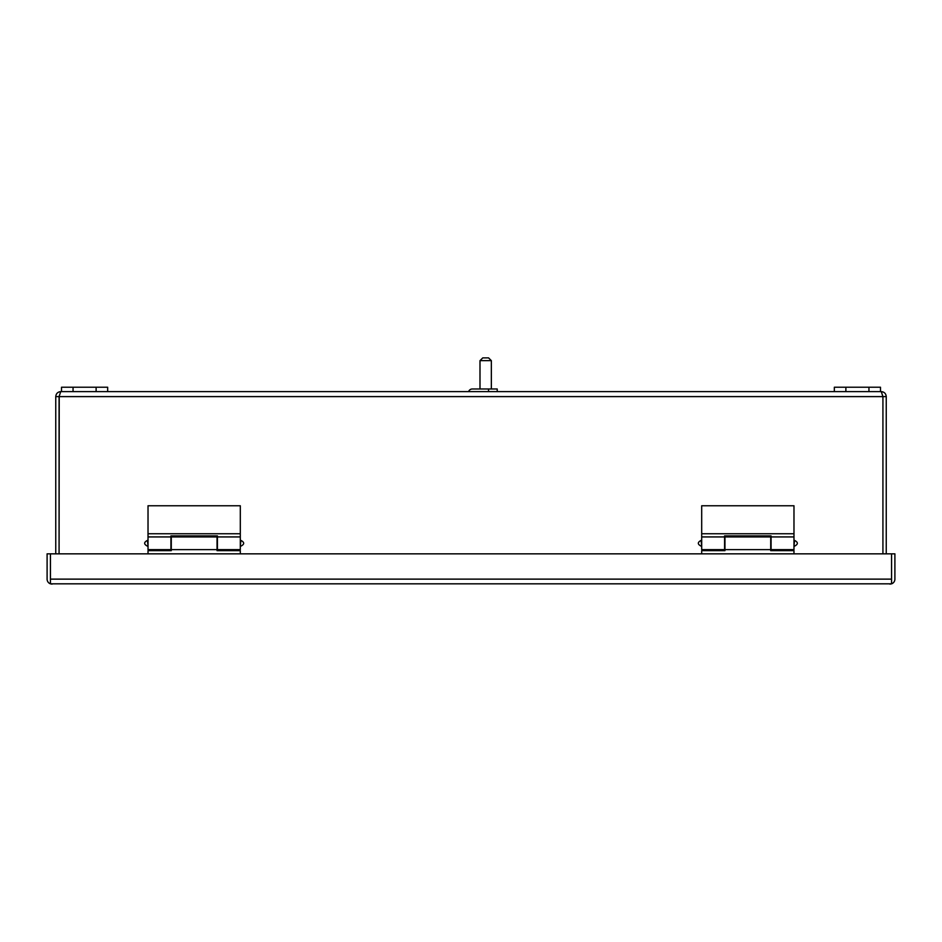 <?xml version="1.0" encoding="UTF-8"?>
<svg xmlns="http://www.w3.org/2000/svg" width="942" height="942" viewBox="0 0 942 942"><rect width="100%" height="100%" fill="white"/><g stroke="black" fill="none" stroke-linecap="round" stroke-linejoin="round"><path stroke-width="1.41" d="M891.568 580.79L891.568 572.135M50.432 572.135L50.432 580.79M497.211 391.613L497.211 388.987L472.342 388.987A3.968 3.968 0 0 0 468.598 391.613M479.996 388.987L479.996 360.656L491.347 360.656L488.58 357.889L482.763 357.889L479.996 360.656M60.735 391.613C57.709 391.919 56.049 393.579 55.755 396.606L882.925 396.606L882.925 553.837L882.925 396.606L881.265 391.613L880.487 391.613L880.487 387.233L834.341 387.233L834.341 391.613L96.119 391.613L96.119 387.233L61.513 387.233L61.513 391.613L60.735 391.613L59.075 396.606L59.075 553.837L59.228 395.911M845.881 387.233L845.881 391.613L834.341 391.613M845.881 391.613L868.948 391.613L868.948 387.233M880.487 391.613L868.948 391.613M794.553 546.16C798.263 544.24 798.263 542.309 794.553 540.39L793.976 546.16M701.696 546.16L701.119 540.39C697.41 542.309 697.41 544.24 701.119 546.16M701.696 536.928L724.575 536.928L724.575 549.622L701.696 549.622L701.696 505.76L793.976 505.76L793.976 549.622L771.086 549.622L771.086 536.928L793.976 536.928M701.696 533.749L793.976 533.749M724.575 536.928L724.575 535.892L771.086 535.892L771.086 536.928M701.696 553.837L701.696 550.658L724.951 550.658L724.951 536.928L770.721 536.928L770.721 549.622L724.951 549.622M793.976 553.837L793.976 550.658L770.721 550.658L770.721 549.622M891.568 579.13L50.432 579.13L50.432 553.837L891.568 553.837L891.568 583.828L50.421 583.828A4.981 4.981 0 0 1 47.1 579.13L47.1 553.837L50.421 553.837L50.421 583.828M50.432 579.13L50.432 583.828L52.081 584.111M889.919 584.111L891.579 583.828A4.981 4.981 0 0 0 894.9 579.13L894.9 553.837L891.579 553.837L891.579 583.828M881.265 391.613C884.291 391.919 885.951 393.579 886.245 396.606L886.245 553.837M55.755 396.606L55.755 553.837M59.075 396.606L59.075 553.837M882.925 396.606L886.245 396.606M107.659 391.613L107.659 387.233L96.119 387.233M73.052 387.233L73.052 391.613L61.513 391.613M73.052 391.613L96.119 391.613M240.881 546.16C244.59 544.24 244.59 542.309 240.881 540.39L240.304 546.16M148.024 546.16L147.447 540.39C143.737 542.321 143.737 544.24 147.447 546.16M148.024 536.928L170.914 536.928L170.914 549.622L148.024 549.622L148.024 505.76L240.304 505.76L240.304 549.622L217.425 549.622L217.425 536.928L240.304 536.928M148.024 533.749L240.304 533.749M170.914 536.928L170.914 535.892L217.425 535.892L217.425 536.928M148.024 553.837L148.024 550.658L171.279 550.658L171.279 536.928L217.049 536.928L217.049 549.622L171.279 549.622M240.304 553.837L240.304 550.658L217.049 550.658L217.049 549.622M488.533 388.987L488.533 391.613M491.347 388.987L491.347 360.656"/></g></svg>
